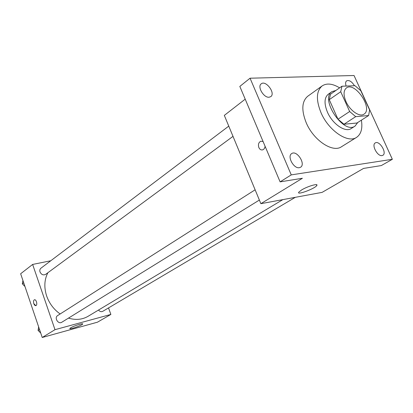 <?xml version="1.0" encoding="UTF-8"?>
<svg xmlns="http://www.w3.org/2000/svg" width="413" height="413" viewBox="0 0 413 413"><rect width="100%" height="100%" fill="white"/><g stroke="black" fill="none" stroke-linecap="round" stroke-linejoin="round"><path stroke-width="0.62" d="M345.97 101.546C343.291 95.021 343.44 90.488 346.419 87.948C354.999 81.216 373.45 108.836 363.946 114.184C359.635 117.385 349.868 110.607 345.97 101.546M355.701 116.647L368.608 115.552L369.625 109.992L360.828 90.757L354.989 85.703L341.943 86.229L340.725 91.727L349.656 111.525L355.701 116.647L343.988 124.246L356.92 123.022L368.608 115.552M340.725 91.727L329.254 99.667L330.529 94.2L341.943 86.229M329.254 99.667L337.989 119.223L349.656 111.525M343.988 124.246L337.989 119.223M335.898 90.452L331.985 91.629C319.626 98.841 343.631 134.772 355.025 126.11L357.797 122.46M355.025 126.11L351.189 128.551C345.382 132.81 332.465 124.05 327.437 112.155C323.998 103.606 324.272 97.638 328.263 94.236L331.985 91.629M361.38 120.173C362.728 128.464 361.122 134.194 356.569 137.369C347.88 143.652 328.511 130.529 320.984 112.641C315.883 99.889 316.281 90.968 322.176 85.894C326.771 82.936 332.589 83.591 339.62 87.855M356.569 137.369L341.489 146.744C332.708 153.063 313.508 140.327 306.209 122.728C301.273 110.178 301.784 101.345 307.742 96.239L322.176 85.894M382.03 155.587C377.492 156.625 371.23 144.88 375.267 142.929C379.392 140.064 387.337 153.073 382.825 155.319L382.03 155.587M299.311 167.693C293.71 168.932 286.865 156.202 291.702 153.579C296.813 149.8 306.105 164.178 300.535 167.255L299.311 167.693M269.059 97.236C263.68 97.886 257.051 86.56 261.212 83.849C265.796 79.823 275.848 93.281 270.778 96.642L269.059 97.236M346.146 86.059C345.299 83.54 345.464 81.8 346.646 80.829C349.176 79.879 351.783 81.511 354.473 85.723M354.039 75.512L250.056 78.207L291.253 174.885L392.35 159.294L354.039 75.512M245.203 99.161L224.326 115.392L260.871 203.681L302.388 178.277L280.107 181.865L239.824 86.42L250.056 78.207M280.107 181.865L291.253 174.885M260.871 203.681L322.099 192.375L363.543 168.427L381.333 165.561L392.35 159.294M301.604 189.954C307.54 186.294 318.645 183.047 316.812 185.473C315.233 188.534 296.431 195.55 298.738 192.215L301.604 189.954M260.851 141.205C258.615 142.371 257.949 144.483 258.853 147.539C259.772 149.439 261.047 150.213 262.678 149.852C264.041 149.336 264.847 148.143 265.084 146.274C264.847 148.138 264.041 149.336 262.673 149.852C261.042 150.213 259.767 149.439 258.848 147.539C257.949 144.483 258.615 142.371 260.846 141.205L263.091 141.551L260.846 141.205M60.153 313.973C53.824 309.466 49.328 303.493 46.669 296.059C43.902 287.463 44.299 279.689 47.872 272.73M282.843 199.624L88.072 316.306C82.254 319.677 75.724 320.281 68.481 318.113M255.126 189.799L57.655 315.563C53.943 317.695 58.264 324.659 61.8 322.243L259.369 200.052M233.009 136.362L45.642 274.377C43.293 275.481 41.419 274.676 40.02 271.966C39.55 270.376 39.86 269.116 40.949 268.192L228.766 126.12M295.321 197.321L102.791 311.314C101.268 312.032 99.843 311.608 98.511 310.055M50.778 260.758L32.632 264.439L54.996 329.677L110.87 314.438L108.526 307.917M110.87 314.438L97.447 322.192L42.229 337.488L20.65 273.752L32.632 264.439M42.229 337.488L54.996 329.677M70.695 327.803C73.736 325.898 83.524 322.832 82.683 324.035C82.368 325.294 68.966 329.956 69.843 328.49L70.695 327.803M35.823 305.641L33.809 303.632C33.272 301.655 33.474 300.375 34.403 299.792C36.251 299.007 37.81 305.124 35.89 305.62C35.069 305.77 34.372 305.104 33.804 303.632C33.277 301.655 33.474 300.375 34.408 299.792L34.475 299.771M38.641 326.895L38.073 330.405L40.727 333.054M38.073 330.405L39.519 329.491M22.932 280.499L22.333 283.85L24.966 286.503M22.333 283.85L23.717 282.812M316.477 184.694L316.812 185.473"/></g></svg>
